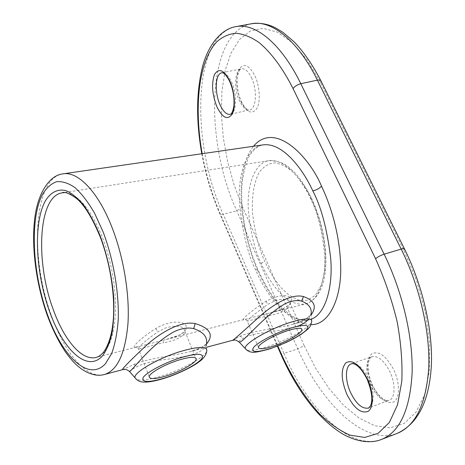 <?xml version="1.0" encoding="UTF-8"?>
<svg xmlns="http://www.w3.org/2000/svg" width="465" height="465" viewBox="0 0 465 465"><rect width="100%" height="100%" fill="white"/><g stroke="black" fill="none" stroke-linecap="round" stroke-linejoin="round"><path stroke-width="0.35" stroke-dasharray="2.33 1.74" d="M267.282 313.695L269.77 313.061C284.4 309.521 291.654 304.9 291.532 299.198C288.097 293.758 279.605 294.45 266.056 301.268C250.257 311.254 238.225 322.396 245.288 319.316L267.282 313.695L268.009 315.909L260.447 317.642C251.077 320.321 246.659 321.437 247.2 320.984L247.2 320.984C249.257 318.293 256.087 312.776 267.683 304.435L274.78 300.849C283.935 298.106 289.102 299.001 290.282 303.529C289.346 309.126 281.924 313.253 268.009 315.909M163.041 340.316L165.685 339.648C180.99 335.951 187.767 331.26 186.023 325.57C182.838 320.478 168.65 320.763 155.862 328.493C138.553 339.299 128.206 350.593 137.733 346.785L163.041 340.316L163.459 342.781L155.234 344.664C143.522 348.163 137.89 349.453 138.338 348.529L138.338 348.529C140.093 345.338 146.574 339.776 157.775 331.847L165.616 327.947C177.264 324.75 183.71 325.907 184.965 331.429L184.965 331.429C183.855 336.521 176.688 340.304 163.459 342.781M311.614 199.334C307.103 189.534 300.814 180.368 292.758 171.847C287.062 166.935 281.127 163.936 274.949 162.837C268.892 163.32 263.643 166.493 259.208 172.358C253.524 182.937 251.571 198.323 252.6 213.65C255.204 234.093 259.278 250.019 264.812 261.44L269.026 270.06L274.408 279.041L281.093 287.754L289.073 295.182L298.007 299.89L307.15 300.314L315.38 295.327L321.536 284.9L324.878 270.351L325.355 253.803L323.512 237.348L320.152 222.433L316.002 209.727L311.614 199.334L311.823 198.811C304.906 185.076 298.245 175.445 291.834 169.923C285.586 163.5 277.808 160.437 268.508 160.739L268.508 160.739C285.969 158.094 302.942 181.757 310.463 198.497C317.502 211.778 322.245 230.623 324.692 255.012C326.163 278.75 318.589 300.89 305.848 303.848L305.848 303.848C285.644 307.871 267.95 279.448 261.161 263.353C254.744 250.623 250.449 232.419 248.275 208.721C246.991 185.564 254.75 162.802 268.508 160.739L62.781 192.777M238.836 341.717C239.062 340.944 240.754 339.683 243.904 337.939C247.397 336.119 252.437 334.573 259.028 333.289C274.472 331.644 288.12 328.953 299.972 325.233M311.19 314.799C307.162 318.944 300.779 322.164 292.032 324.46C274.769 328.883 250.472 331.086 239.94 336.317L232.715 340.281M129.45 371.425C130.113 370.529 132.851 368.832 137.663 366.321C142.104 364.188 147.963 362.409 155.229 360.98C178.519 357.341 204.042 355.725 206.46 343.838L204.664 345.111C204.978 345.972 200.2 348.128 190.342 351.587L190.342 351.587C173.067 355.998 146.992 358.393 133.699 364.519L122.795 369.599M311.073 324.628C285.894 323.535 266.282 290.212 257.854 270.671L258.122 270.031C244.863 240.893 239.266 201.798 242.672 178.973C244.939 165.982 247.822 157.356 251.321 153.095C254.954 148.405 258.79 145.679 262.818 144.911L262.818 144.911C246.398 147.231 237.598 175.084 239.492 203.269C242.451 232.082 247.793 254.227 255.518 269.7C263.725 289.23 285.19 324.692 309.458 319.81L311.486 319.106M308.847 318.932L311.126 313.904L308.219 317.049C306.15 318.217 307.121 319.653 292.032 324.46L309.458 319.81C302.645 321.699 294.281 317.921 289.776 314.294C278.053 305.424 267.503 290.672 258.122 270.031L255.518 269.7M206.466 344.083C202.775 347.227 197.398 349.726 190.342 351.587L206.582 347.25M230.483 114.256C236.644 112.925 237.365 93.901 231.465 81.764C228.489 75.632 225.374 72.627 222.107 72.743M241.161 101.928C246.863 112.687 252.111 114.867 256.907 108.467C260.731 101.672 259.761 85.944 254.733 75.435C248.665 64.559 243.358 62.67 238.824 69.762C235.493 79.038 236.267 89.757 241.161 101.928M251.426 77.579C257.534 89.879 256.314 109.223 249.659 109.996C246.055 110.455 242.678 107.444 239.533 100.957C233.639 88.891 234.633 69.663 241.475 68.75C244.956 68.297 248.275 71.238 251.426 77.579M368.274 408.067C374.43 406.253 374.831 391.582 368.85 379.051C363.084 367.786 357.265 362.7 351.383 363.787L371.994 356.672C378.068 355.51 384.014 360.491 389.827 371.611C395.855 383.991 395.279 398.586 388.914 400.487C382.567 401.609 376.545 396.535 370.832 385.27C365.008 373.052 365.478 358.614 371.994 356.672L370.867 357.306C370.634 357.178 368.199 359.672 368.007 367.466C368.309 373.116 369.774 378.952 372.401 384.974C379.673 400.179 389.118 401.772 387.857 400.708L368.274 408.067M372.128 385.247C379.283 398.987 386.56 404.515 393.96 401.83C400.022 398.11 400.022 382.852 393.75 369.739C386.026 355.597 378.638 350.331 371.582 353.929C366.06 360.323 366.24 370.756 372.128 385.247M266.056 301.268L267.683 304.435M155.862 328.493L157.775 331.847M149.172 376.621L138.338 348.529L135.606 347.064L137.733 346.785L96.313 357.364L100.457 355.469L104.253 352.127L107.618 347.355L110.472 341.205L112.745 333.76L114.39 325.14L115.343 315.497L115.582 305.005L115.082 293.88L113.855 282.348L111.92 270.659L109.31 259.052L106.084 247.787L102.323 237.098C90.222 208.076 77.463 193.277 64.06 192.702M310.463 198.497L311.823 198.811C330.83 240.271 332.312 295.043 305.848 303.848L269.77 313.061L281.47 309.353C285.83 307.289 288.155 305.947 288.445 305.319L290.282 303.529L301.535 328.743M261.161 263.353L264.812 261.44M311.126 313.904L311.678 321.885C309.923 327.639 286.632 340.537 267.532 346.611C256.93 350 249.908 351.081 246.462 349.86M206.46 343.838L206.722 351.29C204.501 357.353 182.797 369.274 163.064 375.54C149.817 379.725 140.936 381.015 136.419 379.417M239.94 336.317L243.904 337.939M133.699 364.519L137.663 366.321M103.986 374.616C86.159 379.01 64.449 352.441 51.435 315.613C29.766 257.935 33.248 178.583 62.618 173.91L63.548 173.776M257.854 270.671C251.181 256.918 245.968 237.72 242.207 213.069C239.202 188.825 241.963 160.262 253.495 146.26M251.321 23.773C206.286 32.846 204.199 140.895 236.732 210.732L297.769 348.849L283.917 353.429L223.212 214.307C190.917 143.981 191.975 35.555 235.819 26.674M304.162 345.594L242.643 207.251L234.133 185.14L227.606 161.651L223.276 137.599L221.334 113.815L221.921 91.175L225.147 70.599L231.018 53.051L239.469 39.537L250.292 31.016L263.114 28.336L277.378 32.137L292.328 42.687L307.063 59.77L320.577 82.601L403.835 250.217L416.489 280.424L425.301 312.172L429.654 343.205L429.34 371.361L424.562 394.861L415.873 412.449L404.073 423.476L390.059 427.812L374.738 425.771L358.957 417.959L343.443 405.16L328.819 388.246L315.59 368.094L304.162 345.594L297.769 348.849C321.251 403.277 364.351 445.889 397.052 433.461M381.596 439.39C349.715 451.492 307.284 408.258 283.917 353.429L280.755 353.912M242.643 207.251L236.732 210.732L223.212 214.307C221.177 214.795 220.05 214.661 219.829 213.894L220.021 213.208L277.832 346.012M202.188 153.694C206.036 174.759 211.976 194.597 220.021 213.208M403.835 250.217L404.405 248.775M320.734 80.503L321.013 81.055L320.577 82.601M221.945 72.761L240.957 68.913C240.579 67.721 236.883 75.266 237.138 78.655C236.685 86.478 238.063 94.058 241.265 101.387C245.322 109.304 247.996 109.856 248.699 110.007L230.332 114.309M258.447 347.256L247.2 320.984C246.642 319.949 245.677 319.438 244.311 319.449L165.685 339.648L178.949 335.236L184.965 331.429L195.695 357.957M201.798 153.752C205.699 175.014 211.709 195.068 219.829 213.894L277.39 346.187"/><path stroke-width="0.7" d="M311.126 313.904C311.87 308.179 308.789 303.959 301.89 301.239C297.228 299.855 291.706 300.646 285.318 303.616C263.173 316.206 242.538 343.525 239.202 342.083L238.836 341.717M232.715 340.281L232.733 340.275C234.221 339.374 242.672 331.9 258.098 317.845C272.089 304.999 291.107 293.339 303.378 296.519C314.485 300.46 317.089 306.557 311.19 314.799M206.46 343.833C207.692 337.038 203.426 331.964 193.667 328.621C188.011 327.296 181.588 328.278 174.387 331.551C150.951 344.088 132.066 371.07 129.497 371.477L129.45 371.425M122.795 369.599L122.591 369.658C121.592 369.39 128.95 361.817 144.673 346.942C159.077 333.312 180.403 320.565 195.23 323.564C210.273 328.209 214.016 335.044 206.466 344.083M311.486 319.106C325.692 313.747 333.12 286.475 330.685 258.238C327.157 229.233 321.199 206.786 312.811 190.888C303.523 170.353 283.127 141.953 262.818 144.911L63.548 173.776M272.874 346.297C285.998 342.13 301.942 333.132 301.983 329.737C301.779 327.511 297.089 327.802 287.911 330.603C274.524 334.788 258.377 343.984 258.447 347.256C258.743 349.529 263.55 349.215 272.874 346.297M167.365 375.598C181.001 371.273 195.899 362.898 196.218 359.242C195.986 356.388 190.063 356.696 178.444 360.172C164.546 364.502 149.405 373.075 149.172 376.621C149.55 379.545 155.618 379.202 167.365 375.598M299.972 325.233C303.924 323.524 306.883 321.42 308.847 318.932M222.107 72.743L221.741 72.802C215.132 73.662 214.394 92.988 220.23 105.177C223.345 111.728 226.647 114.785 230.129 114.355L230.483 114.256M229.722 80.666C234.691 91.309 235.854 107.165 232.279 113.972C227.769 120.359 222.706 118.104 217.085 107.206C212.22 94.895 211.319 84.089 214.382 74.784C218.631 67.681 223.741 69.645 229.722 80.666M350.569 392.518C356.231 403.922 362.13 409.107 368.274 408.067C368.111 408.648 368.855 407.892 370.506 405.805C373.011 400.237 371.901 391.42 367.181 379.341C363.485 372.291 359.98 367.612 356.678 365.298C354.632 364.054 353.237 363.485 352.499 363.601L351.383 363.787C345.082 365.653 344.786 380.161 350.569 392.518M367.466 379.051C373.68 392.367 373.889 407.735 368.1 411.362C361.009 413.937 353.923 408.247 346.849 394.291C340.99 379.609 340.676 369.1 345.902 362.764C352.644 359.253 359.834 364.682 367.466 379.051M100.225 236.017C107.339 255.477 111.821 275.745 113.669 296.821C114.256 310.161 113.71 322.21 112.03 332.969C109.74 342.688 106.572 350.308 102.521 355.847C87.292 373.035 63.147 349.918 49.505 311.335C35.671 272.903 33.149 223.851 45.07 201.397C50.36 192.429 57.631 188.523 66.111 190.708C71.93 193.283 77.847 198.171 83.851 205.367C89.762 213.819 95.22 224.031 100.225 236.017M53.225 309.446C64.065 340.025 81.991 361.445 96.313 357.364C98.365 356.951 100.777 355.248 103.538 352.255C108.845 344.722 112.106 333.754 113.315 319.356C115.192 294.822 110.013 262.202 100.033 236.522C91.989 217.306 84.095 204.577 76.359 198.34C69.012 193.167 64.176 191.359 61.845 192.923C38.235 196.602 35.241 261.783 53.225 309.446M246.462 349.86L245.293 348.587C243.247 344.1 268.822 329.022 290.422 322.355C305.4 317.891 312.486 317.735 311.678 321.885L310.225 326.296L308.057 328.993L301.14 334.399L293.578 338.816L286.08 342.513L270.421 348.68C259.255 351.883 252.803 352.976 251.065 351.959C249.281 351.9 247.357 350.779 245.293 348.587L239.202 342.083C233.383 338.433 235.802 340.508 232.733 340.275L206.582 347.25M290.125 328.296C275.762 332.864 258.412 341.938 253.78 347.186C250.234 352.499 255.93 352.894 270.868 348.39C284.446 343.972 300.663 335.66 306.092 330.243C310.8 324.529 305.482 323.878 290.125 328.296M136.419 379.417L134.984 377.731C133.31 372.75 157.356 358.585 179.897 351.656C198.846 346.146 207.785 346.024 206.722 351.29L206.402 352.952C205.152 356.324 202.67 359.305 198.968 361.91C193.492 366.222 178.886 373.645 165.54 377.923C159.547 379.824 154.211 381.12 149.527 381.8C145.679 382.207 143.034 382.224 141.593 381.841C139.087 381.544 136.884 380.172 134.984 377.731L129.497 371.477C124.847 368.106 124.399 369.634 122.591 369.658L103.986 374.616M180.083 357.893C163.924 362.996 146.289 372.471 143.133 377.597C141.418 382.707 149.003 382.724 165.895 377.644C181.054 372.744 197.555 364.095 201.717 358.753C204.809 353.168 197.596 352.877 180.083 357.893M303.378 296.519L301.89 301.239M195.23 323.564L193.667 328.621M111.908 227.176C123.545 256.767 129.758 294.206 127.985 323.222C125.405 353.086 117.628 370.163 104.654 374.441C97.819 376.452 90.175 374.703 81.73 369.181C76.487 365.054 74.255 363.572 66.309 353.197C59.009 342.56 52.632 329.842 47.18 315.038C36.584 285.144 31.603 249.589 34.387 221.695C36.909 193.643 49.43 175.386 62.618 173.91C77.527 170.789 97.894 191.173 111.908 227.176M47.413 314.439C62.217 356.446 88.553 382.207 105.45 363.723L111.67 353.481C114.995 344.385 117.168 333.306 118.197 320.257C119.209 292.904 113.524 259.447 103.079 231.785L94.494 213.04C88.205 202.229 81.735 193.783 75.08 187.703C68.506 183.129 62.322 181.141 56.515 181.734C51.069 183.745 46.384 187.965 42.466 194.399C29.562 219.265 32.405 272.566 47.413 314.439M253.495 146.26C275.629 120.005 310.213 158.553 321.524 186.18C319.455 188.412 316.549 189.982 312.811 190.888M64.06 192.702L62.781 192.777M397.052 433.461C415.664 425.894 426.236 403.876 428.771 367.414C430.172 331.807 419.645 286.3 401.179 249.071L384.137 254.204C402.51 291.793 413.182 337.637 412.095 373.401C409.903 410.002 399.737 432.002 381.596 439.39L397.052 433.461C417.919 423.923 429.358 401.132 431.375 365.095C432.874 329.976 422.673 285.591 404.567 249.101C404.492 248.455 403.364 248.444 401.179 249.071L317.386 80.131L300.803 83.729L384.137 254.204C380.48 255.43 377.627 256.942 375.575 258.755L293.072 88.606C282.65 67.96 270.74 52.08 258.749 42.315C250.809 36.933 243.207 33.91 235.953 33.253C229.013 33.899 222.758 36.625 217.19 41.437C198.503 60.642 193.829 107.357 202.188 153.694M404.405 248.775L321.013 81.055C320.734 80.027 319.525 79.718 317.386 80.131C297.71 40.13 271.054 19.53 251.321 23.773L235.819 26.674C255.035 22.523 281.244 43.385 300.803 83.729C297.286 84.688 294.711 86.316 293.072 88.606M321.524 186.18C329.83 203.496 339.653 232.291 340.665 265.178C341.856 298.228 328.929 325.227 311.073 324.628M277.832 346.012L280.982 353.249C291.793 377.208 304.645 397.395 319.536 413.815C329.563 423.516 339.688 430.619 349.918 435.112L364.694 437.449L378.138 433.339L389.362 422.452L397.505 404.893L401.801 381.3C402.603 362.938 401.039 343.031 397.116 321.571C391.85 299.849 384.665 278.913 375.575 258.755M280.755 353.912L280.982 353.249M230.332 114.309L230.262 114.326C229.826 114.07 232.192 115.802 233.918 105.776C234.534 97.493 233.099 89.321 229.617 81.247C224.06 70.942 222.305 73.15 221.875 72.773L221.945 72.761M301.535 328.743L301.983 329.737M195.695 357.957L196.218 359.242M320.734 80.503C312.579 64.728 303.668 51.801 293.996 41.722L282.97 32.37L276.181 28.237C268.247 23.977 259.958 22.489 251.321 23.773M235.819 26.674C225.06 28.133 210.459 39.438 203.095 64.542C196.259 90.32 195.823 120.057 201.798 153.752M277.39 346.187L280.674 353.731C294.723 386.09 316.63 418.564 343.478 434.45C359.282 443.006 372.767 443.075 381.596 439.39"/></g></svg>
